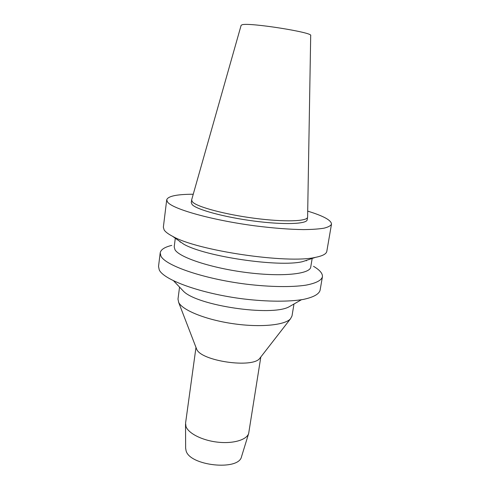 <?xml version="1.0" encoding="UTF-8"?>
<svg xmlns="http://www.w3.org/2000/svg" width="490" height="490" viewBox="0 0 490 490"><rect width="100%" height="100%" fill="white"/><g stroke="black" fill="none" stroke-linecap="round" stroke-linejoin="round"><path stroke-width="0.73" d="M307.604 217.205L310.697 35.556C313.692 32.53 249.637 22.369 242.176 24.739L241.141 25.284L191.67 199.798L191.265 202.676L192.178 204.63C196.723 209.634 224.377 217.211 254.071 221.064C283.784 224.965 306.887 224.083 307.175 219.79L307.604 217.205C307.328 221.407 284.218 222.197 254.488 218.283C224.769 214.412 197.084 206.909 192.527 201.996L191.602 200.079M307.72 211.141C323.461 215.949 331.387 220.28 331.503 224.138C330.744 225.768 328.245 227.115 324.006 228.181C318.757 229.044 311.91 229.516 303.451 229.602C289.418 229.406 273.181 228.144 254.751 225.81C211.429 220.077 172.572 209.016 167.592 202.101L166.716 199.804C167.941 196.147 176.786 194.291 193.244 194.236M331.503 224.138L326.812 251.333C326.377 253.936 322.598 255.945 315.48 257.354C287.863 264.049 196.962 250.623 172.456 236.235C168.205 234 165.436 231.911 164.156 229.969L163.354 227.195L166.716 199.804M315.48 257.354L302.471 261.678C278.718 267.411 204.746 256.49 183.658 244.136L172.456 236.235M312.179 258.451L310.727 267.062C310.103 274.039 282.485 277.071 247.095 272.599C211.717 268.195 179.554 257.556 175.01 249.784L174.201 246.899L175.298 238.238M180.081 242.017L180.467 241.882M306.183 260.447L306.513 260.686M313.502 266.315C319.829 270.033 322.8 273.549 322.408 276.85C321.324 280.494 315.817 283.269 305.876 285.162C291.679 287.318 269.782 287.024 246.005 284.133C203.399 278.792 165.516 265.611 160.934 256.105L160.193 252.895C160.769 249.618 164.628 247.119 171.763 245.386M322.408 276.85L320.086 290.288C318.959 294.214 313.422 297.246 303.482 299.39C289.296 301.865 267.46 301.803 243.781 298.974C201.359 293.724 163.721 280.023 159.244 269.868L158.527 266.431L160.193 252.895M292.187 305.025L288.733 306.997C270.829 316.46 198.119 305.723 183.713 291.489L180.982 288.604M293.988 303.996L292.009 315.934L290.49 318.819C284.825 325.225 260.074 327.663 232.903 323.663C205.727 319.719 182.5 310.256 178.697 302.465L177.993 299.102L179.554 287.097M260.337 357.62L259.792 358.319C252.791 368.621 200.673 361.014 196.637 349.094L196.27 348.157M260.821 356.996L248.663 433.466C246.697 439.873 233.234 443.897 217.793 442.17C202.352 440.504 188.374 433.43 185.98 426.484L185.575 423.109L195.982 347.416M241.582 456.484L241.515 456.711C238.771 471.117 189.526 465.861 186.053 450.671L185.649 448.221M180.7 242.048L180.332 242.189M305.907 260.539L306.219 260.772M288.733 306.997L301.43 299.745M183.713 291.489L173.656 280.88M259.792 358.319L290.49 318.819M196.588 348.984L178.611 302.299M241.515 456.711L248.663 433.466M185.649 448.46L185.52 424.144"/></g></svg>
